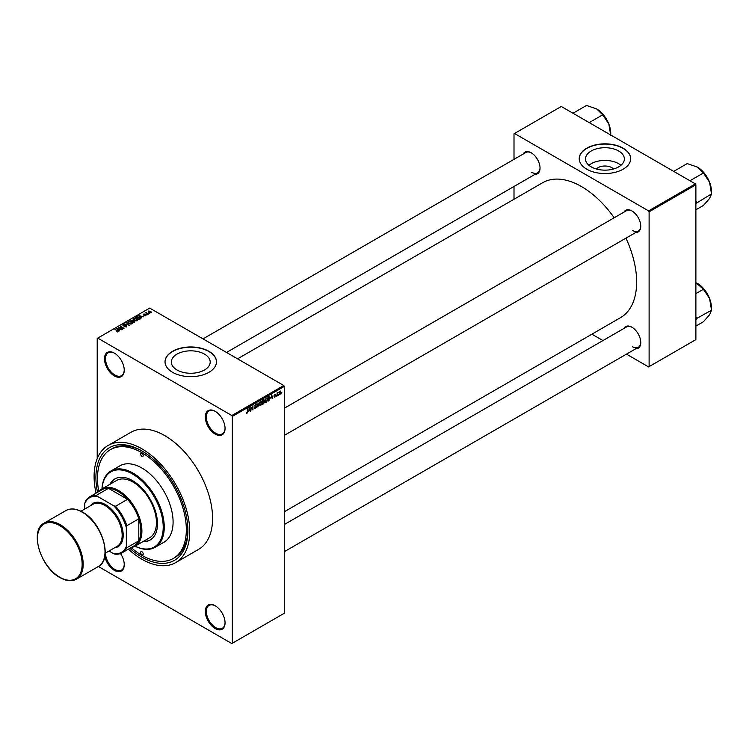 <?xml version="1.0" encoding="UTF-8"?>
<svg xmlns="http://www.w3.org/2000/svg" width="749" height="749" viewBox="0 0 749 749"><rect width="100%" height="100%" fill="white"/><g stroke="black" fill="none" stroke-linecap="round" stroke-linejoin="round"><path stroke-width="1.12" d="M215.178 434.12A13.959 8.061 60 0 1 205.31 417.015A13.959 8.061 60 0 1 215.178 411.313L215.178 411.313A13.959 8.061 60 0 1 225.056 428.419A13.959 8.061 60 0 1 215.178 434.12M215.44 411.473A13.229 7.64 -120 0 0 209.083 410.958A13.229 7.64 -120 0 0 207.061 421.565A13.229 7.64 -120 0 0 215.703 433.222A13.229 7.64 -120 0 0 222.313 433.877A13.229 7.64 -120 0 0 225.056 428.11M215.178 628.542A13.959 8.061 60 0 1 205.31 611.446A13.959 8.061 60 0 1 215.178 605.744L215.178 605.744A13.959 8.061 60 0 1 225.056 622.84A13.959 8.061 60 0 1 215.178 628.542M215.44 605.904A13.229 7.64 -120 0 0 209.083 605.389A13.229 7.64 -120 0 0 207.061 615.987A13.229 7.64 -120 0 0 215.703 627.643A13.229 7.64 -120 0 0 222.313 628.299A13.229 7.64 -120 0 0 225.056 622.541M120.495 553.539A13.959 8.061 60 0 1 124.24 564.634A13.959 8.061 60 0 1 114.363 570.335A13.959 8.061 60 0 1 104.804 556.254M105.534 553.034A13.229 7.64 -120 0 0 114.887 569.437A13.229 7.64 -120 0 0 121.497 570.092A13.229 7.64 -120 0 0 124.231 564.334M114.363 375.914A13.959 8.061 60 0 1 104.486 358.808A13.959 8.061 60 0 1 114.363 353.107L114.363 353.107A13.959 8.061 60 0 1 124.24 370.212A13.959 8.061 60 0 1 114.363 375.914M114.625 353.266A13.229 7.64 -120 0 0 108.268 352.751A13.229 7.64 -120 0 0 106.236 363.359A13.229 7.64 -120 0 0 114.887 375.015A13.229 7.64 -120 0 0 121.497 375.67A13.229 7.64 -120 0 0 124.231 369.903M596.344 168.984A9.756 5.636 180 0 1 611.839 167.664A9.756 5.636 180 0 1 613.543 168.984M618.683 150.998A19.427 11.216 0 0 0 597.505 148.564A19.427 11.216 0 0 0 585.512 158.928A19.427 11.216 0 0 0 591.204 166.858A19.427 11.216 0 0 0 612.382 169.293A19.427 11.216 0 0 0 624.376 158.928A19.427 11.216 0 0 0 618.683 150.998M620.949 165.286A19.427 11.216 0 0 0 618.683 163.713A19.427 11.216 0 0 0 588.939 165.286M623.131 148.19A25.719 14.849 0 0 0 595.099 144.969A25.719 14.849 0 0 0 579.22 158.685A25.719 14.849 0 0 0 586.757 169.19A25.719 14.849 0 0 0 614.789 172.41A25.719 14.849 0 0 0 630.667 158.685A25.719 14.849 0 0 0 623.131 148.19M630.667 158.807A25.719 14.849 0 0 0 623.131 148.424A25.719 14.849 0 0 0 595.193 145.184A25.719 14.849 0 0 0 579.22 158.807M177.017 369.987A19.427 11.216 180 0 1 171.324 362.048A19.427 11.216 180 0 1 183.318 351.684A19.427 11.216 180 0 1 204.496 354.118A19.427 11.216 180 0 1 210.188 362.048A19.427 11.216 180 0 1 198.195 372.412A19.427 11.216 180 0 1 177.017 369.987M208.943 351.309A25.719 14.849 0 0 0 180.912 348.088A25.719 14.849 0 0 0 165.033 361.814A25.719 14.849 0 0 0 172.57 372.309A25.719 14.849 0 0 0 200.601 375.53A25.719 14.849 0 0 0 216.48 361.814A25.719 14.849 0 0 0 208.943 351.309M216.48 361.936A25.719 14.849 0 0 0 208.943 351.553A25.719 14.849 0 0 0 181.005 348.304A25.719 14.849 0 0 0 165.033 361.936M623.926 212.164A12.49 7.209 60 0 1 631.913 210.928L631.913 210.928A12.49 7.209 60 0 1 640.751 226.226A12.49 7.209 60 0 1 635.686 232.527M632.175 211.078A11.759 6.788 -120 0 0 626.557 210.638L284.302 408.242M523.205 154.013A12.49 7.209 60 0 1 531.2 152.777L531.2 152.777A12.49 7.209 60 0 1 540.038 168.076A12.49 7.209 60 0 1 534.964 174.377M531.462 152.936A11.759 6.788 -120 0 0 525.835 152.496L203.007 338.885M623.926 328.455A12.49 7.209 60 0 1 631.913 327.219L631.913 327.219A12.49 7.209 60 0 1 640.751 342.518A12.49 7.209 60 0 1 635.686 348.819M632.175 327.379A11.759 6.788 -120 0 0 626.557 326.938L284.302 524.534M97.52 492.318A65.041 37.553 60 0 1 141.907 450.926A65.041 37.553 60 0 1 187.896 530.582A65.041 37.553 60 0 1 141.907 557.134A65.041 37.553 60 0 1 129.858 548.324M142.694 451.385A62.841 36.28 -120 0 0 112.05 448.707L110.487 449.606A62.841 36.28 -120 0 0 98.802 491.578M128.388 549.176A67.616 39.042 -120 0 0 141.907 559.241A67.616 39.042 -120 0 0 175.715 562.583A67.616 39.042 -120 0 0 186.08 508.402A67.616 39.042 -120 0 0 141.907 448.82A67.616 39.042 -120 0 0 108.099 445.477A67.616 39.042 -120 0 0 96.05 493.17M175.715 562.583L198.579 549.382A67.616 39.042 -120 0 0 208.943 495.201A67.616 39.042 -120 0 0 164.771 435.618A67.616 39.042 -120 0 0 130.963 432.276L108.099 445.477M284.302 511.773L620.509 317.67A77.905 44.977 -120 0 0 625.939 238.154M614.18 217.781A77.905 44.977 -120 0 0 581.561 186.595A77.905 44.977 -120 0 0 542.604 182.737L237.573 358.837M278.722 394.433L278.394 395.229L278.722 394.433M277.402 394.217L277.074 395.987L277.074 392.935L278.113 392.439L277.074 394.021M276.456 395.744L276.128 396.53L276.456 395.744M274.752 395.406L275.604 395.903L274.808 397.354L274.003 396.83L275.276 396.165L274.05 395.491L274.789 394.189L275.557 394.62L274.377 395.238L275.604 395.903L274.864 395.388M274.003 396.886L274.808 397.354L274.003 396.83M274.331 396.586L274.827 396.904M274.864 395.959L274.05 395.491L274.864 395.959M275.229 394.873L274.48 394.433M270.998 398.243L271.718 394.882L272.767 398.468L272.14 397.579L270.735 398.094M266.204 398.009L267.477 399.432L266.204 402.316L265.258 402.204L264.931 400.949L266.204 398.009L266.962 397.934M264.996 401.614L266.204 402.316L265.258 402.204M260.774 401.146L262.047 402.569L260.774 405.452L259.819 405.34L259.5 404.086L260.774 401.146L261.532 401.071M259.557 404.75L260.774 405.452L259.819 405.34M246.309 413.027L246.983 413.411L246.271 412.521L247.001 412.914L247.357 412.39L247.732 408.729L247.732 411.576L246.468 413.42M246.599 412.268L247.001 412.914M231.816 415.517L283.777 385.51L284.302 386.418L284.302 613.244L232.33 643.251L232.33 416.416L231.816 415.517L97.735 338.108L97.211 338.408L97.211 458.613M284.302 386.418L232.33 416.416M248.696 411.117L249.417 407.756L250.475 411.341L249.838 410.452L248.434 410.967M251.177 407.578L250.849 411.126L250.849 406.922L252.6 409.282L252.928 405.724L252.928 409.928L250.849 407.381M254.491 407.821L255.587 408.448L254.491 407.662L255.615 407.943L256.28 406.838L254.585 405.864L255.521 404.17L256.523 404.853L255.531 404.657L254.913 405.686L256.617 406.632L255.587 408.448L254.838 408.551M254.819 407.419L255.615 407.943M256.28 406.838L254.585 405.864M255.521 404.17L256.523 404.853L255.437 404.226M256.186 405.097L255.166 404.441M255.044 406.07L256.617 406.632L256.111 405.921M259.276 402.063L257.909 407.044L256.935 403.411L258.059 406.473L259.276 402.063M263.489 401.37L264.547 401.979L263.545 403.795L262.515 404.385L262.515 400.191L263.545 399.591L264.453 400.125L264.547 401.979L263.873 401.08M263.545 399.591L264.453 400.125L263.545 399.601M269.406 396.296L270.174 397.85L268.919 400.696L267.955 401.249L267.955 397.054L269.706 396.343M279.237 393.777L280.117 394.283L279.199 393.234L280.117 391.118L281.044 392.139L279.564 394.339M280.117 391.118L280.678 391.072M281.839 392.635L281.512 393.422L281.839 392.635M232.33 643.251L231.816 643.55L98.372 566.506M149.847 313.419L148.995 313.316L149.847 313.419M147.572 314.73L146.729 314.627L147.572 314.73M141.823 318.053L138.846 315.572L143.892 316.864L142.17 316.602L141.027 317.258L141.823 318.053M135.85 320.9L134.277 320.366L133.64 318.522L136.786 318.868L137.76 319.814L137.367 320.675L135.85 320.9M133.2 319.149L133.64 318.522L133.64 319.926M130.42 324.036L128.847 323.502L128.21 321.658L131.347 322.004L132.33 322.95L131.936 323.811L130.42 324.036M127.77 322.285L128.21 321.658L128.21 323.062M126.75 326.807L124.428 326.733L126.356 326.545L126.403 325.806L123.014 325.806L122.958 324.692L125.036 324.738L123.398 324.926L123.828 325.778L126.721 325.609L126.721 326.826M126.356 326.985L126.403 325.806M123.014 325.806L122.958 324.692L122.958 325.778M123.398 324.926L123.36 325.965M119.531 330.927L116.554 328.446L121.591 329.738L119.868 329.476L118.726 330.131L119.531 330.927M283.777 385.51L149.697 308.101L97.735 338.108M117.378 331.929L116.301 331.535L117.818 331.161L114.887 329.41L117.687 330.646L118.145 331.779L117.378 331.929M117.743 331.919L117.818 331.161M122.302 329.326L118.333 327.416L122.995 328.09L120.411 326.218L124.044 328.315L119.391 327.641L122.302 329.326M129.352 325.253L124.418 323.905L128.753 325.113L126.759 322.547L129.352 325.253M134.661 322.192L133.64 322.782L129.998 320.675L132.854 320.085L134.605 320.993L134.605 322.22L134.595 321.555M140.044 319.083L139.071 319.645L135.438 317.539L136.955 316.743L139.454 317.295L140.044 319.083L140.55 318.484M145.971 315.713L144.314 315.685L145.652 314.983L143.228 315.001L143.218 314.14L144.744 314.131L143.508 314.786L145.915 314.758L145.915 315.741M145.615 315.863L145.652 314.983M143.228 315.001L143.218 314.14L143.218 315.001M143.611 314.346L143.508 315.123M148.517 314.187L145.54 312.848L146.682 312.305L146.673 313.045L148.517 314.187M146.298 313.288L146.224 312.801M146.682 312.305L146.673 313.503M151.279 312.642L148.995 312.389L148.545 311.06L150.811 311.303L151.279 312.642L151.616 312.183M148.218 311.528L148.545 311.06L148.545 312.08M131.131 547.585A62.841 36.28 -120 0 0 141.907 555.337A62.841 36.28 -120 0 0 173.328 558.445L174.882 557.546A62.841 36.28 -120 0 0 187.887 529.674M186.866 529.374A62.841 36.28 -120 0 0 187.887 529.955M695.372 183.889L695.887 184.788L649.111 211.789L648.597 210.89L695.372 183.889L561.291 106.48L514.001 133.781L514.001 159.331M514.001 186.492L514.001 199.253M649.111 211.789L649.111 366.617L648.597 366.916L626.473 354.137M602.954 340.561L591.897 334.185M649.111 366.617L695.887 339.615L695.887 184.788M648.597 210.89L514.516 133.481M632.437 230.43A11.759 6.788 -120 0 0 638.317 231.01A11.759 6.788 -120 0 0 640.741 225.917M531.715 172.279A11.759 6.788 -120 0 0 537.595 172.86A11.759 6.788 -120 0 0 540.029 167.776M632.437 346.721A11.759 6.788 -120 0 0 638.317 347.302A11.759 6.788 -120 0 0 640.741 342.218M116.9 328.802L116.9 328.24M118.726 330.665L118.726 330.131M117.668 329.036L118.417 329.822L119.334 329.288L117.125 328.549L117.668 329.579M118.417 330.346L118.417 329.822M117.125 329.036L117.125 328.549M119.334 329.785L119.334 329.288M126.759 323.109L126.759 322.547M131.506 323.989L131.009 322.192L130.045 321.798L128.631 321.901L128.304 323.137M128.631 321.901L129.184 323.315L131.833 323.1L131.833 323.868M131.028 320.572L131.028 320.085M130.757 320.731L131.843 321.358L132.779 320.778L131.328 320.403L130.757 321.115M132.779 321.312L132.582 320.31M132.264 321.602L133.547 322.342L134.539 321.714L132.919 321.227L132.264 321.986M134.539 322.257L134.277 321.181M134.249 322.426L134.249 321.939M136.945 320.853L136.44 319.055L135.475 318.662L134.071 318.765L133.734 320.001M134.071 318.765L134.614 320.179L137.273 319.963L137.273 320.731M136.187 317.595L138.977 319.205L139.876 318.072L137.32 317.024L136.187 317.979M139.576 319.355L139.876 318.072M139.192 315.928L139.192 315.366M141.027 317.791L141.027 317.258M139.96 316.162L140.709 316.949L141.636 316.415L139.426 315.675L139.96 316.705M140.709 317.473L140.709 316.949M139.426 316.162L139.426 315.675M141.636 316.911L141.636 316.415M148.911 311.284L149.323 312.193L150.914 312.427L150.502 311.509L148.911 311.284L149.323 312.558M150.914 312.792L150.502 311.509M249.997 411.07L250.475 411.341M249.117 409.16L248.808 410.564L249.726 410.031L249.267 408.28L248.846 409.001M251.889 408.879L252.6 409.282M252.244 409.534L252.928 409.928M261.579 401.876L260.774 401.633L259.828 403.908L260.774 404.966L261.719 402.747L261.579 401.876L260.409 401.417M259.538 404.619L260.774 404.966M262.852 400.49L262.852 401.745L264.125 400.387L262.515 400.294M264.125 400.387L263.002 399.91M262.852 402.232L262.852 403.711L264.219 402.176L262.515 402.044M263.077 401.614L264.219 402.176M267.009 398.74L266.213 398.496L265.258 400.771L266.204 401.829L267.15 399.61L267.009 398.74L265.848 398.281M264.968 401.483L266.204 401.829M268.282 397.354L268.282 400.575L269.846 398.028L269.34 396.82L267.955 397.157M268.844 396.539L269.5 396.867L268.891 396.511M272.299 398.196L272.767 398.468M271.419 396.287L271.11 397.682L272.027 397.157L271.569 395.406L271.147 396.127M274.059 395.285L275.192 395.94M280.706 392.354L280.107 391.558L279.527 393.038L280.126 393.843L280.706 392.354L279.798 391.381M279.208 392.86L280.126 393.843M141.907 554.737A1.835 1.058 -120 0 0 142.825 554.831A1.835 1.058 -120 0 0 143.106 553.352A1.835 1.058 -120 0 0 141.907 551.732A1.835 1.058 -120 0 0 140.99 551.648A1.835 1.058 -120 0 0 140.709 553.118A1.835 1.058 -120 0 0 141.907 554.737M141.907 456.319A1.835 1.058 -120 0 0 142.825 456.413A1.835 1.058 -120 0 0 143.106 454.943A1.835 1.058 -120 0 0 141.907 453.323A1.835 1.058 -120 0 0 140.99 453.229A1.835 1.058 -120 0 0 140.709 454.709A1.835 1.058 -120 0 0 141.907 456.319M142.947 541.611A35.278 20.363 -120 0 0 150.193 539.982A35.278 20.363 -120 0 0 155.595 511.717A35.278 20.363 -120 0 0 132.554 480.624A35.278 20.363 -120 0 0 114.915 478.883A35.278 20.363 -120 0 0 109.878 484.331M143.471 541.312A35.278 20.363 -120 0 0 150.446 539.832M98.887 491.531A33.068 19.09 60 0 1 101.986 488.891A33.068 19.09 60 0 1 127.47 497.748A33.068 19.09 60 0 1 141.907 531.032A33.068 19.09 60 0 1 135.054 546.171A43.358 25.035 -120 0 0 163.188 525.667A43.358 25.035 -120 0 0 132.554 474.023A43.358 25.035 -120 0 0 101.995 488.882M101.948 488.91A44.097 25.457 60 0 1 111.021 470.943A44.097 25.457 60 0 1 133.069 473.125A44.097 25.457 60 0 1 161.878 511.979A44.097 25.457 60 0 1 155.118 547.322A44.097 25.457 60 0 1 135.026 546.19M155.118 547.322L163.956 542.22A44.097 25.457 -120 0 0 170.716 506.886A44.097 25.457 -120 0 0 141.907 468.022A44.097 25.457 -120 0 0 119.859 465.841L111.021 470.943M173.328 558.445A62.841 36.28 -120 0 0 182.953 508.094A62.841 36.28 -120 0 0 141.907 452.724A62.841 36.28 -120 0 0 110.487 449.606M101.986 488.891L116.535 480.493A33.068 19.09 60 0 1 133.069 482.122A33.068 19.09 60 0 1 154.678 511.267A33.068 19.09 60 0 1 149.603 537.773L135.054 546.171A33.068 19.09 60 0 1 131.225 547.538M115.177 478.733A35.278 20.363 -120 0 0 110.393 484.032M689.941 180.762L703.433 172.972L709.575 182.232A19.886 11.478 -120 0 1 711.456 191.435L711.55 193.897L709.575 198.466L703.433 205.441L695.887 209.795M695.887 203.466L711.55 193.897M697.001 202.296L695.887 200.975M673.707 171.39L687.198 163.6L697.394 167.083A19.886 11.478 -120 0 1 709.575 182.232L711.456 193.645M697.394 167.083L703.433 172.972M108.998 551.039L113.726 553.773A31.598 18.248 -120 0 0 126.319 546.498L126.834 547.734A32.338 18.669 60 0 1 122.218 552.734L134.165 545.834A32.338 18.669 -120 0 0 138.79 540.834A32.338 18.669 -120 0 0 140.868 531.032A32.338 18.669 -120 0 0 138.79 518.832A32.338 18.669 -120 0 0 127.527 499.33L108.474 488.329A32.338 18.669 -120 0 0 101.836 489.827L89.88 496.727A32.338 18.669 60 0 1 96.518 495.229L97.333 496.297A31.598 18.248 -120 0 0 84.74 503.562L84.74 509.03M126.834 547.734L138.79 540.834L138.79 518.832L126.834 525.732L126.319 527.568A31.598 18.248 -120 0 0 113.726 505.762L115.571 506.23L127.527 499.33A32.338 18.669 -120 0 0 108.474 488.329L96.518 495.229M84.74 503.562L85.264 501.727A32.338 18.669 60 0 1 89.88 496.727M122.218 552.734A32.338 18.669 60 0 1 115.571 554.232L113.726 553.773M126.319 546.498L126.319 527.568M113.726 505.762L97.333 496.297M115.571 506.23A32.338 18.669 60 0 1 126.834 525.732M80.92 511.239L92.885 504.33A24.249 14.006 60 0 1 105.01 505.528A24.249 14.006 60 0 1 120.851 526.903A24.249 14.006 60 0 1 117.134 546.339L105.169 553.249M90.395 505.762A24.989 14.428 60 0 1 105.525 504.629A24.989 14.428 60 0 1 122.555 529.393A24.989 14.428 60 0 1 114.644 547.772M695.887 319.757L696.898 318.728A22.826 13.173 -120 0 0 696.907 318.531A22.826 13.173 -120 0 0 696.898 318.344L695.887 317.267M695.887 326.096L703.433 321.742L709.575 314.767L711.55 310.189L696.898 318.344M695.887 293.627L703.433 289.264L709.575 298.533L711.55 310.189M695.887 282.598L703.433 289.264M711.456 309.946L711.456 307.736A19.886 11.478 -120 0 0 709.575 298.533A19.886 11.478 -120 0 0 697.394 283.384M589.229 122.611L602.72 114.822L608.853 124.091A19.886 11.478 -120 0 1 610.744 133.294L610.744 135.035M572.994 113.239L586.486 105.45L596.681 108.942A19.886 11.478 -120 0 1 608.853 124.091L610.735 135.494M596.681 108.942L602.72 114.822M132.461 321.49L132.461 321.003M136.365 317.501L136.365 317.005M254.585 406.014L255.456 406.51M60.313 524.731A32.338 18.669 60 0 1 81.444 553.23A32.338 18.669 60 0 1 76.482 579.136C71.773 581.664 66.258 581.14 59.948 577.573C40.474 567.452 29.22 530.264 44.144 523.13A32.338 18.669 60 0 1 60.313 524.731M59.798 577.236A31.598 18.248 -120 0 0 82.147 564.334A31.598 18.248 -120 0 0 59.798 525.629A31.598 18.248 -120 0 0 37.45 538.531A31.598 18.248 -120 0 0 59.798 577.236M65.978 510.528C70.687 508.009 76.192 508.524 82.512 512.091C101.986 522.212 113.239 559.4 98.316 566.534A32.338 18.669 -120 0 0 103.268 540.628A32.338 18.669 -120 0 0 82.147 512.129A32.338 18.669 -120 0 0 65.978 510.528L44.144 523.13M117.893 331.311L117.893 331.891M126.675 326.161L126.675 326.854M123.098 325.291L123.098 325.852M140.007 318.381L140.007 319.102M145.83 315.226L145.83 315.788M143.377 314.608L143.377 315.076M146.57 312.857L146.57 313.438M148.733 311.556L148.733 312.221M151.092 312.155L151.092 312.736M246.767 412.942L246.271 412.652M255.053 407.999L254.491 407.671M256.13 406.464L255.446 406.061M255.989 404.582L255.409 404.245M261.345 401.586L260.671 401.202M263.976 399.985L263.423 399.666M264.051 401.726L263.47 401.389M266.775 398.449L266.11 398.065M275.098 394.573L274.63 394.302M280.463 391.53L279.948 391.24M279.78 393.871L279.208 393.543M284.302 435.394L638.317 231.01M638.317 347.302L284.302 551.695M537.595 172.86L226.526 352.461M98.316 566.534L76.482 579.136"/></g></svg>
